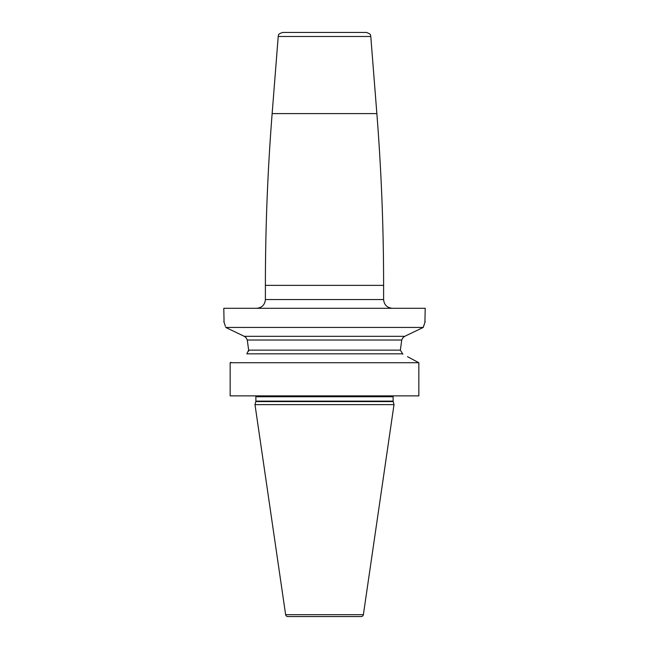 <?xml version="1.0" encoding="UTF-8"?>
<svg xmlns="http://www.w3.org/2000/svg" width="649" height="649" viewBox="0 0 649 649"><rect width="100%" height="100%" fill="white"/><g stroke="black" fill="none" stroke-linecap="round" stroke-linejoin="round"><path stroke-width="0.97" d="M224.067 322.228L223.791 308.299L425.209 308.299L424.925 322.245M423.927 325.279L423.61 326.293M223.791 321.433L225.414 326.374M224.927 324.833L224.4 323.21M278.21 36.482C279.216 35.314 276.474 34.665 282.575 32.45L366.425 32.45C372.526 34.665 369.784 35.314 370.79 36.482L278.21 36.482L272.142 113.599L376.858 113.599C381.361 170.768 383.608 228.026 383.608 285.373L265.392 285.373C265.392 228.026 267.639 170.768 272.142 113.599M408.44 357.169L418.84 362.726L230.16 362.726L230.16 395.874L418.84 395.874L418.84 362.726L407.515 356.682M225.73 327.437L244.267 336.32L225.73 327.437L423.27 327.437L425.209 321.433M230.922 362.312L230.16 362.726M401.723 340.027L247.277 340.027L246.125 337.756L244.267 336.32L404.733 336.32L423.27 327.437L404.733 336.32L402.875 337.756L401.723 340.027L400.36 350.136L402.875 354.216M402.169 353.835L246.831 353.835L248.64 350.136L247.277 340.027M248.656 350.582L248.583 351.231M393.197 401.585L255.803 401.585L254.992 404.627L394.008 404.627L393.197 401.585A1.752 1.752 0 0 1 393.132 401.131L393.132 396.75A1.752 1.752 0 0 1 393.367 395.874M255.803 401.585A1.752 1.752 0 0 0 255.868 401.131L255.868 396.75A1.752 1.752 0 0 0 255.633 395.874M254.992 404.627L285.625 614.676A2.19 2.19 0 0 0 287.791 616.55L361.209 616.55A2.19 2.19 0 0 0 363.375 614.676L285.625 614.676M394.008 404.627L363.375 614.676M256.631 308.299C261.953 307.78 264.873 304.86 265.392 299.546L383.608 299.546C384.127 304.86 387.047 307.78 392.369 308.299M400.36 350.136L248.64 350.136M393.132 396.75L255.868 396.75M393.132 401.131L255.868 401.131M383.608 299.546L383.608 285.373M265.392 299.546L265.392 285.373M370.79 36.482L376.858 113.599"/></g></svg>
